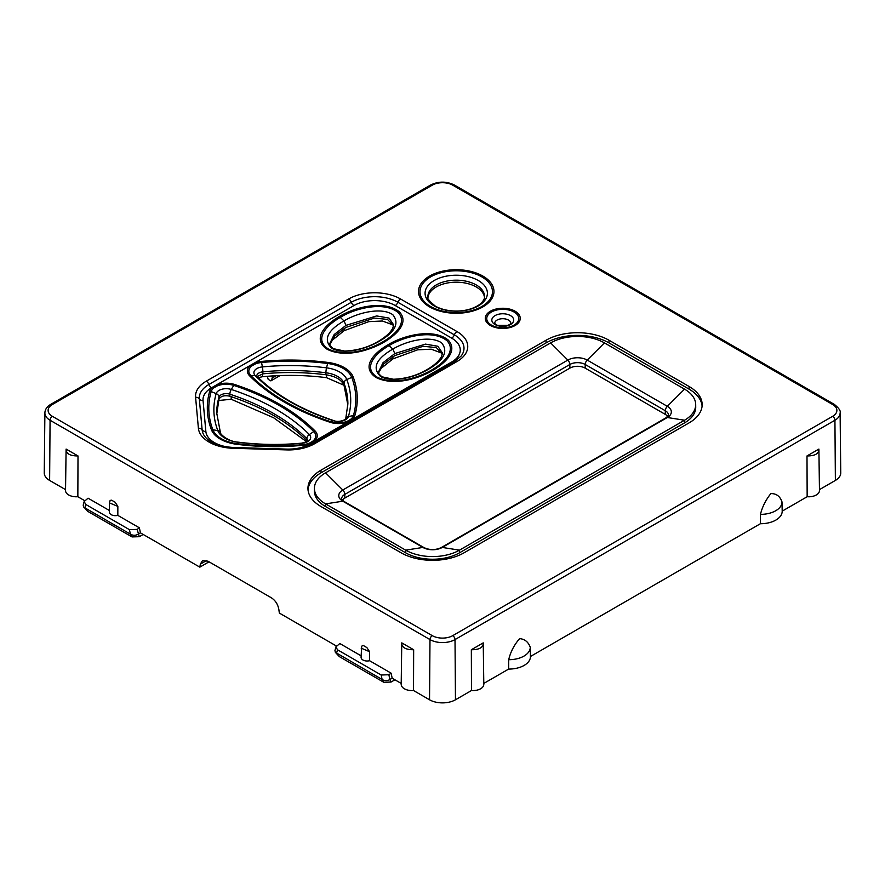 <?xml version="1.0" encoding="UTF-8"?>
<svg xmlns="http://www.w3.org/2000/svg" width="885" height="885" viewBox="0 0 885 885"><rect width="100%" height="100%" fill="white"/><g stroke="black" fill="none" stroke-linecap="round" stroke-linejoin="round"><path stroke-width="1.33" d="M336.377 645.995L279.339 613.062L278.852 609.466C277.912 604.355 275.423 600.472 271.396 597.817L207.909 561.167L202.499 560.636L200.342 564.132L199.822 567.152L140.405 532.847L138.115 534.175C135.792 535.558 133.381 535.646 130.88 534.418L132.042 536.929L139.31 536.697L143.193 534.463M140.405 532.847L139.41 527.836L137.142 529.396L129.442 529.661L85.756 504.439L84.849 507.824L130.88 534.418M84.849 507.824L87.56 511.253L132.042 536.929M139.41 527.836L117.827 515.38A6.472 3.994 176.4 0 1 109.32 511.884L109.419 502.901L117.849 506.375L115.105 502.215L112.539 500.733L115.105 502.215M83.61 507.005L83.201 505.169L84.175 501.529L88.057 498.189L109.331 510.468M84.175 501.529L85.756 504.439M109.419 502.802L109.95 500.822M117.827 515.38L117.849 506.375M109.751 501.695C110.337 500.058 111.267 499.737 112.539 500.733M394.942 679.802L391.059 682.047L383.791 682.28L339.309 656.593L335.36 652.345L382.63 679.769C385.119 680.985 387.53 680.908 389.865 679.514L392.155 678.198L391.159 673.186L388.88 674.735L381.192 675.012L337.506 649.789L336.599 653.163M361.08 655.818L339.807 643.528L335.924 646.88L334.95 650.519L335.36 652.345M335.924 646.88L337.506 649.789M361.699 646.161L361.069 657.234A6.472 3.994 176.4 0 0 369.576 660.719L391.159 673.186M369.576 660.719L369.598 651.714L361.168 648.152M361.5 647.046C362.087 645.408 363.016 645.088 364.288 646.083L366.855 647.566L364.288 646.083M369.598 651.714L366.855 647.566M530.248 647.267C528.334 641.968 524.794 639.092 519.628 638.627C514.174 644.866 510.534 651.891 508.709 659.701A21.384 12.346 0 0 0 530.248 647.267L530.447 656.493A21.572 12.456 0 0 1 508.654 669.071L483.796 683.419M508.709 659.701L508.654 669.071M471.484 690.521L471.34 649.734L483.232 642.875L483.807 684.326A10.786 6.228 0 0 1 471.484 690.521L455.465 699.781A18.342 10.587 0 0 1 429.535 699.781L413.516 690.521L413.66 649.734L401.768 642.875C401.713 647.488 405.673 649.778 413.66 649.734M401.768 642.875L401.193 684.326A10.786 6.228 0 0 0 413.516 690.521M401.204 683.419L392.155 678.198M429.535 699.781L429.988 639.589A17.7 10.222 0 0 0 455.012 639.589L834.931 420.253L835.374 480.433A18.342 10.587 0 0 0 840.75 472.889L840.108 412.963C840.894 411.005 838.947 408.129 834.256 404.345A3.241 1.87 120 0 0 832.641 404.5A14.459 8.352 0 0 1 832.641 416.315L452.733 635.651A3.241 1.87 -120 0 1 455.012 639.589L455.465 699.781M835.374 480.433L819.455 489.626M807.153 496.728A10.786 6.228 0 0 0 819.466 490.533L818.902 449.082L806.998 455.941L807.153 496.728L782.196 511.143A21.572 12.456 0 0 1 760.403 523.721L530.447 656.493M760.458 514.362C762.284 506.895 765.746 499.97 770.857 493.587C776.366 493.498 780.072 496.275 781.997 501.928A21.384 12.346 180 0 1 760.458 514.362L760.403 523.721M781.997 501.928L782.196 511.143M65.545 489.626L49.626 480.433A18.342 10.587 0 0 1 44.25 472.889L44.892 412.963A17.7 10.222 0 0 0 50.069 420.253L49.626 480.433M78.002 455.941L66.098 449.082C66.043 453.695 70.015 455.974 78.002 455.941L77.847 496.728L84.617 500.644M66.098 449.082L65.534 490.533A10.786 6.228 0 0 0 77.847 496.728M209.048 561.82L199.822 567.152M321.012 472.833L320.99 470.178L546.034 340.249A44.538 25.709 0 0 1 609.024 340.249L689.116 386.502L689.105 389.157L609.002 342.904A44.504 25.698 0 0 0 546.056 342.904L321.012 472.833A44.504 25.698 0 0 0 308.024 489.847M320.99 470.178A44.538 25.709 0 0 0 307.947 488.52A44.538 25.709 0 0 0 320.99 506.541L401.093 552.793A44.538 25.709 0 0 0 464.072 552.793L689.116 422.864A44.538 25.709 0 0 0 702.159 404.843A44.538 25.709 0 0 0 689.116 386.502M267.314 376.291L268.188 379.355L270.854 380.893L272.381 377.906L271.883 375.97M702.093 406.16A44.504 25.698 0 0 0 689.105 389.157M280.091 375.572L270.854 380.893M276.153 375.727L272.381 377.906M507.99 325.359L497.536 325.359M214.115 387.696L212.942 386.966L216.04 385.174L216.936 386.059L214.115 387.696A15.255 8.806 0 0 0 211.172 391.601A174.057 100.492 0 0 0 212.865 429.745A31.65 18.275 0 0 0 236.97 443.662A174.057 100.492 0 0 0 303.035 444.635A15.255 8.806 0 0 0 309.794 442.942L310.701 443.407L313.799 441.615L312.626 441.305L309.794 442.942M251.971 365.837L250.798 365.107L253.895 363.315L254.791 364.2L251.971 365.837A15.255 8.806 0 0 0 250.831 375.561A215.166 124.221 0 0 0 330.813 421.736A15.255 8.806 0 0 0 347.661 421.083L348.557 421.548L351.655 419.755L350.482 419.446L347.661 421.083M684.559 422.875L459.514 552.804L459.492 550.149L442.279 547.439L667.323 417.51L684.547 420.22L684.559 422.875A38.088 21.992 0 0 0 695.721 407.188L695.687 404.545A38.066 21.97 0 0 0 684.547 389.146L667.323 406.326L587.22 360.073L604.444 342.893A38.066 21.97 0 0 0 550.614 342.893L325.569 472.822A38.066 21.97 0 0 0 314.418 488.232A38.066 21.97 0 0 0 325.569 503.897L405.673 550.149A38.066 21.97 0 0 0 459.492 550.149L684.547 420.22A38.066 21.97 0 0 0 695.687 404.545M405.651 552.804L325.547 506.552L325.569 503.897L342.794 501.198L422.897 547.439L405.673 550.149L405.651 552.804A38.088 21.992 0 0 0 459.514 552.804M314.418 488.232L314.396 490.876A38.088 21.992 0 0 0 325.547 506.552M379.621 369.598L392.918 358.879L417.598 349.829L431.249 349.188L442.257 353.292M330.791 341.4L344.088 330.691L368.768 321.642L382.42 321.001L393.438 325.094M218.617 400.507L231.195 399.257L273.609 417.742L306.641 441.77M258.376 377.663L262.425 376.722C283.886 374.676 305.248 374.997 326.499 377.663L344.011 385.252M342.395 500.246A10.786 6.228 0 0 1 344.851 498.056L569.896 368.127L569.84 364.487A10.863 6.272 0 0 1 585.206 364.487L665.31 410.728L665.255 414.368A10.786 6.228 0 0 1 667.721 416.57M569.896 368.127A10.786 6.228 0 0 1 585.162 368.127L665.255 414.368M604.444 342.893L684.547 389.146M427.975 297.437A28.32 16.35 180 0 1 446.283 283.222A28.32 16.35 180 0 1 476.252 286.972A28.32 16.35 180 0 1 484.493 297.437M378.526 372.983L383.769 363.923L394.821 355.571L423.141 346.289L436.305 347.584L442.4 353.967M329.674 344.94L334.873 335.802L346.002 327.384L374.311 318.102L387.486 319.397L393.571 325.78M307.36 441.261L306.885 440.686C288.079 421.891 262.402 407.067 229.857 396.214C224.458 395.042 220.83 396.037 218.982 399.19L216.725 414.191M347.871 405.053L343.999 385.218C341.488 379.709 335.459 376.236 325.923 374.775C305.004 372.154 283.985 371.844 262.867 373.846L257.225 376.512M483.232 642.875C483.287 647.488 479.327 649.778 471.34 649.734M818.902 449.082C818.957 453.695 814.985 455.974 806.998 455.941M137.142 529.396L139.31 536.697M130.349 534.097L129.442 529.661M87.56 511.253L84.385 507.581M339.309 656.593L336.123 652.92M383.791 682.28L382.63 679.769M391.059 682.047L389.887 679.503M388.88 674.735L389.865 679.514M381.192 675.012L382.099 679.437M432.267 635.651A3.241 1.87 -60 0 0 429.988 639.589L50.069 420.253A3.241 1.87 -60 0 1 52.359 416.315L432.267 635.651A14.459 8.352 0 0 0 452.733 635.651M832.641 416.315A3.241 1.87 -120 0 1 834.931 420.253A17.7 10.222 0 0 0 840.108 412.963M206.592 560.537L200.342 564.132M834.256 404.345L454.348 184.998A3.241 1.87 120 0 0 452.733 185.164L832.641 404.5M452.733 185.164A14.459 8.352 0 0 0 432.267 185.164L52.359 404.5A14.459 8.352 0 0 0 52.359 416.315M482.9 276.087A37.712 21.771 0 0 0 429.568 276.087A37.712 21.771 0 0 0 429.568 306.885A37.712 21.771 0 0 0 482.9 306.885A37.712 21.771 0 0 0 482.9 276.087M233.109 448.275L286.751 449.901A36.683 21.174 0 0 0 314.606 443.717A4.314 2.489 -120 0 0 312.449 443.507L454.835 361.301L461.129 356.069A32.944 19.016 0 0 0 454.348 334.851A4.314 2.489 -60 0 1 451.704 338.147L395.252 305.546A4.314 2.489 120 0 0 397.896 302.261A32.944 19.016 0 0 0 351.312 302.261A4.314 2.489 -120 0 0 348.668 298.975L206.282 381.181A36.683 21.174 0 0 0 195.585 397.265A4.314 3.518 -5.2 0 1 199.324 398.914A4.314 3.518 174.8 0 0 203.052 400.562L205.862 431.526A4.314 3.518 -5.2 0 1 202.134 429.878A32.944 19.016 0 0 0 204.955 436.648C210.066 442.931 219.491 446.538 233.242 447.478L233.109 448.275A36.683 21.174 0 0 1 198.395 428.229L195.585 397.265M314.606 443.717L456.992 361.522A36.683 21.174 0 0 0 456.992 331.565L400.54 298.975A36.683 21.174 0 0 0 348.668 298.975M515.125 311.221A17.479 10.089 0 0 0 490.401 311.221A17.479 10.089 0 0 0 490.401 325.492A17.479 10.089 0 0 0 515.125 325.492A17.479 10.089 0 0 0 515.125 311.221M44.892 412.963C44.969 409.534 46.927 406.658 50.744 404.345A3.241 1.87 60 0 1 52.359 404.5M454.348 184.998C446.449 181.182 438.551 181.182 430.652 184.998A3.241 1.87 60 0 1 432.267 185.164M481.849 276.905A36.241 20.919 0 0 0 430.608 276.905A36.241 20.919 0 0 0 430.608 306.498A36.241 20.919 0 0 0 481.849 306.498A36.241 20.919 0 0 0 481.849 276.905M233.242 447.478L286.884 449.104L286.751 449.901M198.395 428.229A4.314 3.518 -5.2 0 1 202.134 429.878L199.324 398.914A32.944 19.016 0 0 1 208.926 384.466A4.314 2.489 60 0 0 206.282 381.181M395.252 305.546A29.205 16.859 0 0 0 353.956 305.546A4.314 2.489 -120 0 1 351.312 302.261L208.926 384.466A4.314 2.489 60 0 0 211.57 387.752A29.205 16.859 0 0 0 203.052 400.562M400.54 298.975A4.314 2.489 120 0 0 397.896 302.261L454.348 334.851A4.314 2.489 120 0 1 456.992 331.565M456.992 361.522A4.314 2.489 -120 0 0 454.835 361.301M609.024 340.249L609.002 342.904M546.034 340.249L546.056 342.904M514.085 312.029A16.007 9.237 0 0 0 491.452 312.029A16.007 9.237 0 0 0 491.452 325.105A16.007 9.237 0 0 0 514.085 325.105A16.007 9.237 0 0 0 514.085 312.029M478.265 280.49A31.163 17.988 -0 0 0 434.203 280.49A31.163 17.988 -0 0 0 434.203 305.933A31.163 17.988 0 0 0 478.265 305.933A31.163 17.988 0 0 0 478.265 280.49M205.862 431.526A29.205 16.859 0 0 0 233.507 447.489L287.138 449.115A29.205 16.859 0 0 0 288.488 449.137M234.514 384.455A216.637 125.073 0 0 1 315.038 430.94A16.726 9.658 0 0 1 313.799 441.615L348.557 421.548A16.726 9.658 0 0 1 330.072 422.267A216.637 125.073 0 0 1 249.559 375.771A16.726 9.658 0 0 1 250.798 365.107L216.04 385.174A16.726 9.658 0 0 1 234.514 384.455A4.314 1.748 108.3 0 0 233.784 385.406A15.255 8.806 0 0 0 216.936 386.059M310.414 444.591A4.314 2.489 60 0 1 309.33 444.193L310.701 443.407A16.726 9.658 0 0 1 303.278 445.266A175.54 101.344 0 0 1 236.649 444.281A33.132 19.127 0 0 1 211.415 429.712A175.54 101.344 0 0 1 209.712 391.247A16.726 9.658 0 0 1 212.942 386.966L211.57 387.752M353.956 305.546L253.895 363.315A16.726 9.658 0 0 1 261.318 361.456A4.314 0.575 84.5 0 1 261.562 362.507A15.255 8.806 0 0 0 254.791 364.2M261.318 361.456A175.54 101.344 0 0 1 327.937 362.441A33.132 19.127 0 0 1 353.17 377.01A175.54 101.344 0 0 1 354.874 415.474A16.726 9.658 0 0 1 351.655 419.755L451.704 361.987A4.314 2.489 -120 0 0 452.932 362.396M451.704 361.987A29.205 16.859 0 0 0 451.704 338.147M288.875 449.137A29.205 16.859 0 0 0 309.33 444.193M510.501 315.613A10.93 6.306 0 0 0 495.036 315.613A10.93 6.306 0 0 0 495.036 324.541A10.93 6.306 0 0 0 510.501 324.541A10.93 6.306 0 0 0 510.501 315.613M494.671 323.357L496.153 324.718C500.445 326.819 504.959 326.753 509.694 324.518L510.855 323.357A8.087 4.668 0 0 0 508.488 320.082A8.087 4.668 0 0 0 499.682 319.065A8.087 4.668 0 0 0 494.671 323.368L494.671 323.39M427.909 296.519A28.32 16.35 180 0 1 445.398 281.419A28.32 16.35 180 0 1 476.252 284.959A28.32 16.35 180 0 1 484.549 296.519C484.77 298.909 483.099 301.575 479.537 304.54C466.638 313.567 446.117 312.372 435.309 306.11C428.838 300.69 426.371 297.493 427.909 296.519M339.353 316.498C324.85 324.839 311.785 339.055 327.162 349.276C344.885 358.137 369.488 350.593 383.913 342.229C397.365 334.309 409.268 322.284 399.279 311.752C383.625 299.528 354.254 307.427 339.353 316.498L343.988 320.901C327.184 330.713 323.113 339.851 331.786 348.325C343.535 354.763 365.206 349.542 379.278 341.278C395.164 332.063 399.677 323.213 392.818 314.717C381.889 307.018 358.536 312.239 343.988 320.901L346.002 325.37L334.198 334.519L329.607 343.933C328.612 344.011 329.773 345.57 333.092 348.613L344.608 351.057C356.777 350.626 367.961 347.429 378.172 341.455C385.661 337.019 390.539 332.561 392.807 328.07L393.659 324.861L389.013 318.069L376.645 315.934L346.002 325.37M388.183 344.685C373.669 353.026 360.615 367.242 375.981 377.475C393.714 386.325 418.306 378.78 432.743 370.417C446.184 362.496 458.098 350.471 448.098 339.94C432.455 327.716 403.073 335.614 388.183 344.685L392.818 349.088C376.003 358.901 371.932 368.038 380.605 376.512C392.365 382.951 414.036 377.729 428.108 369.465C443.982 360.25 448.496 351.4 441.637 342.904C430.707 335.205 407.365 340.437 392.818 349.088L394.821 353.558L383.028 362.706L378.437 372.131C377.43 372.198 378.592 373.758 381.922 376.8L393.438 379.245C405.595 378.813 416.78 375.616 426.99 369.642C434.48 365.217 439.358 360.748 441.637 356.257L442.478 353.049L437.843 346.256L425.464 344.121L394.821 353.558M392.918 356.721L392.918 358.879M344.088 328.523L344.088 330.691M231.195 396.657L231.195 399.257M326.499 374.864L326.499 377.663M262.425 373.901L262.425 376.722M585.162 368.127L585.206 364.487A4.314 2.489 120 0 1 587.22 360.073A13.706 7.91 0 0 0 567.838 360.073L550.614 342.893M666.206 417.687L668.496 415.242A10.863 6.272 0 0 0 665.31 410.728A4.314 2.489 120 0 1 667.323 406.326A13.706 7.91 -0 0 1 667.323 417.51A4.314 2.489 -120 0 0 666.206 417.687L441.161 547.616C435.442 550.216 429.723 550.216 424.003 547.616A4.314 2.489 -60 0 0 422.897 547.439A13.706 7.91 -0 0 0 442.279 547.439A4.314 2.489 -120 0 0 441.161 547.616M344.851 498.056L344.796 494.416A10.863 6.272 0 0 0 341.621 498.93L343.9 501.375A4.314 2.489 120 0 0 342.794 501.198A13.706 7.91 0 0 1 342.794 490.002L325.569 472.822M344.796 494.416L569.84 364.487A4.314 2.489 60 0 0 567.838 360.073L342.794 490.002A4.314 2.489 60 0 1 344.796 494.416M303.278 445.266A4.314 0.575 -95.5 0 0 303.035 444.635L302.194 443.252A10.177 5.874 -0 0 0 309.352 434.546L313.755 431.581A215.166 124.221 0 0 0 233.784 385.406L231.262 389.455A10.177 5.874 0 0 0 216.183 393.593L211.172 391.601A4.314 3.474 16.1 0 0 209.712 391.247M236.66 444.281A4.314 0.752 -82.8 0 1 236.97 443.662L238.065 442.312A168.98 97.56 0 0 0 302.194 443.252A4.314 0.575 84.5 0 0 302.028 443.108C307.04 441.637 308.998 440.83 307.869 440.675L307.858 440.774M211.415 429.712A4.314 3.44 -20.9 0 1 212.865 429.745L217.821 430.619A26.572 15.344 0 0 0 238.065 442.312A4.314 0.752 97.2 0 1 238.286 442.168C259.427 444.834 280.678 445.144 302.028 443.108M315.038 430.94A4.314 3.053 135.3 0 0 313.755 431.581A15.255 8.806 0 0 1 312.626 441.305M330.072 422.267A4.314 1.748 -71.7 0 1 330.813 421.736L333.324 420.696A10.177 5.874 -0 0 0 348.413 416.57L353.425 415.541A174.057 100.492 0 0 0 351.732 377.408A31.65 18.275 0 0 0 327.627 363.481A174.057 100.492 0 0 0 261.562 362.507L262.402 366.91A10.177 5.874 0 0 0 255.245 375.616L250.831 375.561A4.314 3.053 -44.7 0 0 249.559 375.771M327.937 362.441A4.314 0.752 97.2 0 0 327.627 363.481L326.532 367.85A168.98 97.56 -0 0 0 262.402 366.91A4.314 0.575 -95.5 0 1 262.867 371.833A7.334 4.237 180 0 0 256.738 375.948M353.17 377.01A4.314 3.44 159.1 0 0 351.732 377.408L346.776 379.543A26.572 15.344 -0 0 0 326.532 367.85A4.314 0.752 -82.8 0 0 325.923 372.762A166.148 95.923 0 0 0 262.867 371.833L262.867 373.846M354.874 415.474A4.314 3.474 -163.9 0 0 353.425 415.541A15.255 8.806 0 0 1 350.482 419.446M383.913 342.229L382.873 341.842C396.17 334.065 407.487 322.228 398.029 312.416C383.67 300.966 355.151 308.301 340.404 317.317C326.012 325.536 313.755 339.453 328.202 348.889C344.575 357.219 368.658 350.139 382.873 341.842M432.743 370.417L431.692 370.03C445 362.253 456.306 350.416 446.848 340.603C432.499 329.154 403.98 336.488 389.223 345.504C374.842 353.723 362.573 367.64 377.032 377.076C393.405 385.406 417.477 378.326 431.692 370.03M218.982 399.19L218.982 397.177A4.314 3.474 -163.9 0 0 216.183 393.593A168.98 97.56 0 0 0 217.821 430.619A4.314 3.44 159.1 0 1 220.409 432.577C219.292 432.865 226.781 441.504 238.286 442.168M306.885 440.686L306.885 438.672A4.314 3.053 -44.7 0 1 309.352 434.546A210.088 121.289 0 0 0 231.262 389.455A4.314 1.748 -71.7 0 0 229.857 394.19A7.334 4.237 180 0 0 218.982 397.177A166.148 95.923 0 0 0 216.714 412.963L220.409 432.577M256.738 376.014L257.026 376.313A4.314 3.053 135.3 0 0 255.245 375.616A210.088 121.289 -0 0 0 333.324 420.696A4.314 1.748 108.3 0 1 333.944 420.652C339.154 423.085 347.274 418.815 345.725 418.815L345.725 418.815A4.314 3.474 16.1 0 1 348.413 416.57A168.98 97.56 -0 0 0 346.776 379.543A4.314 3.44 -20.9 0 0 343.999 383.205A23.74 13.706 0 0 0 325.923 372.762L325.923 374.775M229.857 396.214L229.857 394.19A207.245 119.652 0 0 1 306.885 438.672A7.334 4.237 180 0 1 307.858 440.708M343.999 385.218L343.999 383.205A166.148 95.923 0 0 1 347.882 403.814L345.725 418.815M379.278 341.278L378.172 341.455M428.108 369.465L426.99 369.642M50.744 404.345L430.652 184.998M286.884 449.104C297.006 449.259 305.535 447.401 312.449 443.507M343.9 501.375L424.003 547.616M257.026 376.313C275.633 394.931 301.276 409.711 333.944 420.652"/></g></svg>
